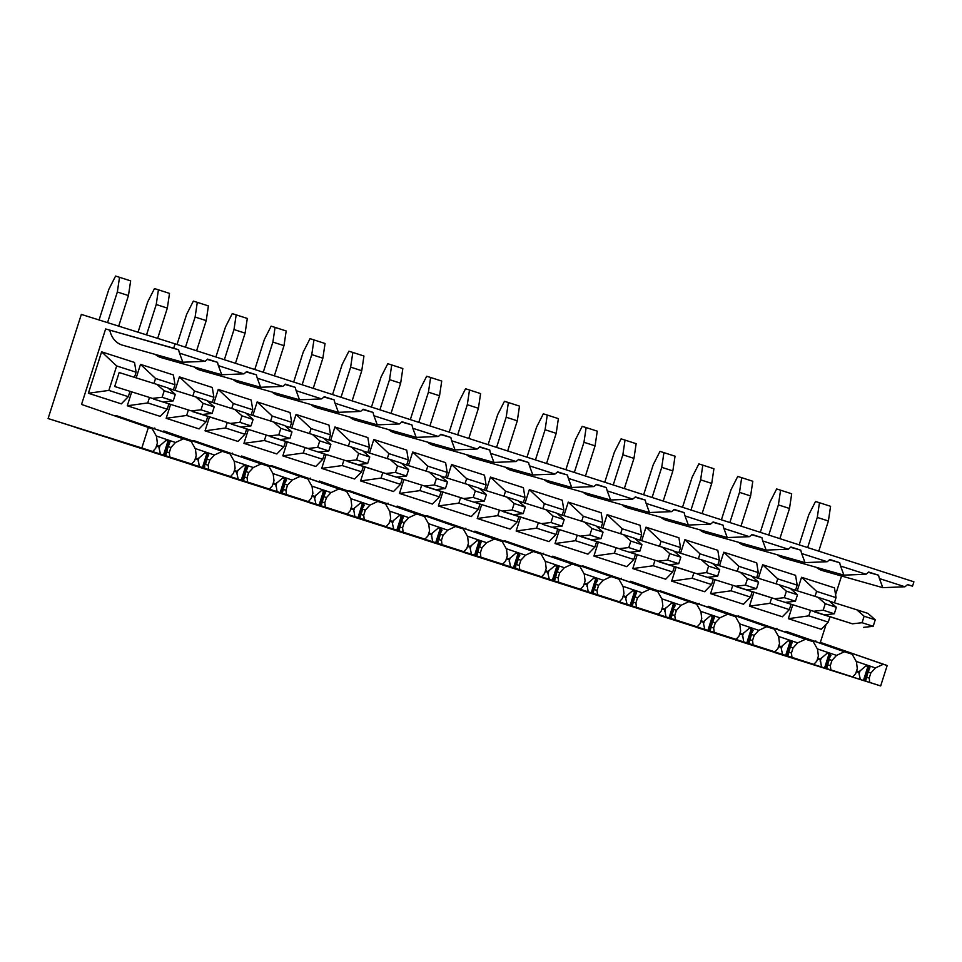 <?xml version="1.0" encoding="UTF-8"?>
<svg xmlns="http://www.w3.org/2000/svg" width="962" height="962" viewBox="0 0 962 962"><rect width="100%" height="100%" fill="white"/><g stroke="black" fill="none" stroke-linecap="round" stroke-linejoin="round"><path stroke-width="1.44" d="M125.818 443.049L152.754 451.503L155.724 448.256L157.347 443.169L156.517 436.375L152.224 428.799L81.542 404.437L152.224 428.799M156.385 446.188L158.958 446.981L159.199 446.248L156.626 445.418M166.005 440.428L170.082 441.702L166.005 440.428L159.199 446.248M115.212 415.993A26.407 21.008 107.4 0 0 115.885 415.5L183.381 438.84L175.505 442.496L170.899 447.534L168.254 446.536L169.877 442.424M125.842 443.169L165.644 455.687L168.651 444.721M175.505 442.496L156.157 435.954M160.426 454.052L159.139 448.448L160.197 445.153M158.958 446.981L159.139 448.448M173.364 389.875L175 384.74L173.413 374.964L140.5 364.37L155.555 378.475L153.968 383.465M140.5 364.37L136.183 377.886M131.698 391.943L127.285 405.784L147.751 402.934L167.196 409.199L168.879 403.932M149.483 397.522L147.751 402.934M127.285 405.784L160.197 416.378L167.196 409.199M175 384.74L155.555 378.475M191.342 410.894L153.595 399.038L191.342 410.894L201.022 409.812L203.09 403.331L195.803 396.921L168.422 388.311M203.595 468.097L230.531 476.551L233.489 473.304L235.113 468.217L234.283 461.423L229.99 453.848L163.841 430.952L222.27 451.37L214.394 455.014L195.045 448.472M234.151 471.236L236.736 472.029L236.965 471.296L234.403 470.466M243.771 465.476L247.847 466.75L243.771 465.476L236.965 471.296M192.977 441.041A26.407 21.008 107.4 0 0 193.651 440.548L261.147 463.888L253.271 467.544L248.665 472.582L246.031 471.584L247.655 467.472M203.607 468.217L243.422 480.735L246.416 469.769M253.271 467.544L233.934 461.002M238.203 479.1L236.905 473.496L237.963 470.202M236.736 472.029L236.905 473.496M251.13 414.923L252.778 409.788L251.178 400.012L218.266 389.418L233.333 403.523L231.734 408.513M218.266 389.418L213.961 402.934M209.475 416.991L205.05 430.832L225.517 427.982L244.961 434.247L246.645 428.98M227.248 422.571L225.517 427.982M205.05 430.832L237.963 441.426L244.961 434.247M252.778 409.788L233.333 403.523M269.107 435.942L231.361 424.086L269.107 435.942L278.788 434.86L280.856 428.379L273.569 421.969L246.188 413.359M281.361 493.145L308.297 501.599L311.267 498.352L312.89 493.265L312.061 486.471L307.768 478.896L241.618 456L300.036 476.418L292.159 480.062L272.823 473.52M311.928 496.284L314.502 497.077L314.73 496.344L312.169 495.514M321.548 490.524L325.625 491.798L321.548 490.524L314.73 496.344M270.755 466.089A26.407 21.008 107.4 0 0 271.428 465.596L338.925 488.936L331.048 492.592L326.443 497.631L323.797 496.632L325.421 492.52M281.385 493.265L321.188 505.784L324.194 494.817M331.048 492.592L311.7 486.05M315.969 504.148L314.682 498.544L315.728 495.25M314.502 497.077L314.682 498.544M328.908 439.971L330.543 434.836L328.956 425.06L296.043 414.466L311.099 428.571L309.511 433.561M296.043 414.466L291.726 427.982M287.241 442.039L282.828 455.88L303.295 453.03L322.739 459.295L324.422 454.028M305.026 447.619L303.295 453.03M282.828 455.88L315.74 466.474L322.739 459.295M330.543 434.836L311.099 428.571M346.885 460.99L309.127 449.134L346.885 460.99L356.565 459.908L358.634 453.427L351.346 447.017L323.966 438.407M359.139 518.193L386.075 526.647L389.033 523.4L390.656 518.314L389.826 511.519L385.534 503.944L319.384 481.048L377.813 501.455L369.937 505.11L350.589 498.569M389.694 521.332L392.268 522.125L392.508 521.392L389.947 520.562M399.314 515.572L403.391 516.847L399.314 515.572L392.508 521.392M348.521 491.137A26.407 21.008 107.4 0 0 349.194 490.644L416.69 513.985L408.814 517.64L404.208 522.679L401.563 521.681L403.198 517.568M359.151 518.314L398.965 530.832L401.96 519.865M408.814 517.64L389.478 511.099M393.747 529.196L392.448 523.593L393.506 520.298M392.268 522.125L392.448 523.593M406.673 465.019L408.309 459.884L406.722 450.108L373.809 439.514L388.876 453.619L387.277 458.609M373.809 439.514L369.504 453.03M365.019 467.087L360.594 480.928L381.06 478.078L400.505 484.343L402.188 479.076M382.792 472.667L381.06 478.078M360.594 480.928L393.506 491.522L400.505 484.343M408.309 459.884L388.876 453.619M424.651 486.038L386.904 474.182L424.651 486.038L434.331 484.956L436.399 478.475L429.112 472.065L401.731 463.456M436.904 543.241L463.84 551.695L466.81 548.448L468.422 543.362L467.604 536.568L463.311 528.992L397.162 506.096L455.579 526.503L447.703 530.158L428.355 523.617M467.46 546.38L470.045 547.174L470.274 546.44L467.712 545.61M477.092 540.62L481.156 541.895L477.092 540.62L470.274 546.44M426.298 516.185A26.407 21.008 107.4 0 0 426.972 515.692L494.468 539.033L486.592 542.688L481.986 547.727L479.341 546.729L480.964 542.616M436.928 543.362L476.731 555.88L479.737 544.913M486.592 542.688L467.243 536.147M471.512 554.244L470.226 548.641L471.272 545.346M470.045 547.174L470.226 548.641M484.451 490.067L486.087 484.932L484.499 475.156L451.587 464.562L466.642 478.667L465.055 483.658M451.587 464.562L447.27 478.078M442.785 492.135L438.371 505.976L458.838 503.126L478.282 509.391L479.966 504.124M460.557 497.715L458.838 503.126M438.371 505.976L471.284 516.57L478.282 509.391M486.087 484.932L466.642 478.667M502.429 511.087L464.67 499.23L502.429 511.087L512.109 510.004L514.177 503.523L506.89 497.113L479.497 488.504M514.682 568.289L541.606 576.743L544.576 573.496L546.2 568.41L545.37 561.616L541.077 554.04L474.927 531.144L533.357 551.551L525.468 555.206L506.132 548.665M545.238 571.428L547.811 572.222L548.051 571.488L545.478 570.658M554.858 565.668L558.934 566.943L554.858 565.668L548.051 571.488M504.064 541.233A26.407 21.008 107.4 0 0 504.737 540.74L572.234 564.081L564.357 567.736L559.752 572.775L557.106 571.777L558.742 567.664M514.694 568.41L554.509 580.928L557.503 569.961M564.357 567.736L545.021 561.195M549.29 579.292L547.991 573.689L549.049 570.394M547.811 572.222L547.991 573.689M562.217 515.103L563.852 509.98L562.265 500.204L529.353 489.61L544.408 503.715L542.821 508.706M529.353 489.61L525.048 503.126M520.55 517.183L516.137 531.024L536.604 528.174L556.048 534.439L557.732 529.172M538.335 522.763L536.604 528.174M516.137 531.024L549.049 541.618L556.048 534.439M563.852 509.98L544.408 503.715M580.194 536.135L542.448 524.278L580.194 536.135L589.874 535.052L591.943 528.571L584.655 522.162L557.275 513.552M592.448 593.338L619.384 601.791L622.354 598.544L623.965 593.458L623.148 586.664L618.843 579.088L552.693 556.192L611.123 576.599L603.246 580.254L583.898 573.713M623.003 596.476L625.589 597.27L625.817 596.536L623.256 595.706M632.635 590.716L636.7 591.991L632.635 590.716L625.817 596.536M581.842 566.281A26.407 21.008 107.4 0 0 582.515 565.788L650.011 589.129L642.135 592.784L637.529 597.823L634.884 596.825L636.507 592.712M592.46 593.458L632.274 605.976L635.269 595.009M642.135 592.784L622.787 586.243M627.056 604.328L625.769 598.737L626.815 595.442M625.589 597.27L625.769 598.737M639.995 540.151L641.63 535.028L640.043 525.252L607.13 514.658L622.186 528.763L620.586 533.754M607.13 514.658L602.813 528.174M598.328 542.231L593.915 556.072L614.381 553.222L633.826 559.487L635.497 554.22M616.101 547.811L614.381 553.222M593.915 556.072L626.827 566.666L633.826 559.487M641.63 535.028L622.186 528.763M657.972 561.183L620.213 549.326L657.972 561.183L667.64 560.1L669.72 553.619L662.433 547.21L635.04 538.6M670.225 618.386L697.149 626.839L700.12 623.592L701.743 618.506L700.913 611.712L696.62 604.136L630.471 581.24L688.888 601.647L681.012 605.302L661.676 598.761M700.781 621.524L703.354 622.318L703.595 621.584L701.021 620.755M710.401 615.764L714.477 617.039L710.401 615.764L703.595 621.584M659.607 591.329A26.407 21.008 107.4 0 0 660.281 590.836L727.777 614.177L719.901 617.832L715.295 622.871L712.65 621.873L714.285 617.76M670.237 618.506L710.04 631.024L713.046 620.057M719.901 617.832L700.564 611.291M704.821 629.376L703.535 623.785L704.593 620.49M703.354 622.318L703.535 623.785M717.76 565.199L719.396 560.076L717.808 550.3L684.896 539.706L699.951 553.811L698.364 558.802M684.896 539.706L680.579 553.222M676.094 567.279L671.68 581.12L692.147 578.27L711.591 584.535L713.275 579.268M693.879 572.859L692.147 578.27M671.68 581.12L704.593 591.714L711.591 584.535M719.396 560.076L699.951 553.811M735.738 586.231L697.991 574.374L735.738 586.231L745.418 585.149L747.486 578.667L740.199 572.258L712.818 563.648M747.991 643.434L774.927 651.887L777.885 648.641L779.509 643.554L778.679 636.76L774.386 629.184L708.236 606.276L766.666 626.695L758.79 630.351L739.441 623.809M778.547 646.572L781.132 647.366L781.36 646.632L778.799 645.803M788.167 640.8L792.243 642.087L788.167 640.8L781.36 646.632M737.373 616.377A26.407 21.008 107.4 0 0 738.058 615.884L805.555 639.225L797.666 642.881L793.061 647.919L790.427 646.921L792.051 642.808M748.003 643.554L787.818 656.072L790.812 645.105M797.666 642.881L778.33 636.339M782.599 654.425L781.312 648.833L782.359 645.538M781.132 647.366L781.312 648.833M795.526 590.247L797.173 585.124L795.586 575.348L762.662 564.754L777.729 578.859L776.13 583.85M762.662 564.754L758.357 578.27M753.871 592.327L749.446 606.168L769.925 603.318L789.357 609.583L791.041 604.316M771.644 597.907L769.925 603.318M749.446 606.168L782.371 616.762L789.357 609.583M797.173 585.124L777.729 578.859M813.503 611.279L775.757 599.422L813.503 611.279L823.183 610.197L825.264 603.715L817.965 597.306L790.584 588.696M825.757 668.482L852.693 676.935L855.663 673.689L857.286 668.602L856.457 661.808L852.164 654.232L786.014 631.325L844.432 651.743L836.555 655.399L817.219 648.857M856.324 671.62L858.898 672.414L859.138 671.68L856.565 670.851M865.944 665.848L870.021 667.135L865.944 665.848L859.138 671.68M826.142 624.266L820.358 642.388L887.18 665.512L883.32 664.273L875.444 667.929L870.838 672.967L868.193 671.969L869.816 667.856M825.781 668.602L865.584 681.12L868.59 670.153M875.444 667.929L856.096 661.387M860.365 679.473L859.078 673.881L860.136 670.586M858.898 672.414L859.078 673.881M173.689 348.196L105.628 328.956L178.667 349.795L173.689 348.196L175.072 343.843L81.337 314.406L48.1 418.542L74.519 426.936M74.483 427.044L113.408 439.466M113.372 439.562L152.285 451.984M152.261 452.092L191.173 464.514M191.137 464.61L230.062 477.032M230.026 477.14L268.951 489.562M268.915 489.658L307.828 502.08M307.804 502.188L346.717 514.61M346.681 514.706L385.606 527.128M385.57 527.236L424.482 539.658M424.458 539.754L463.371 552.176M463.347 552.284L502.26 564.706M502.224 564.802L541.149 577.224M541.113 577.332L580.026 589.754M580.002 589.85L618.915 602.272M618.879 602.38L657.804 614.802M657.767 614.898L696.692 627.32M696.656 627.428L735.569 639.85M735.545 639.946L774.458 652.368M179.509 353.138L204.978 361.339L182.852 362.229L179.509 353.138A22.908 18.218 107.4 0 1 179.185 352.104A22.908 18.218 107.4 0 1 178.667 349.795M165.801 453.643L166.534 451.924L169.276 452.621L170.899 447.534M169.276 452.621L169.805 456.998L165.596 455.675M109.8 330.291A24.94 19.841 107.4 0 0 122.487 345.166L182.852 362.229M204.978 361.339A22.908 18.218 107.4 0 0 207.6 359.115L217.544 362.325L207.287 359.415M218.398 365.656L243.867 373.857L221.741 374.759L218.398 365.656A22.908 18.218 107.4 0 1 218.073 364.634A22.908 18.218 107.4 0 1 217.544 362.325M208.129 453.968L204.894 452.946L208.129 453.968L203.679 467.953L149.928 450.937L191.642 464.021L194.613 460.774L196.224 455.699L195.406 448.905L191.101 441.33L115.885 415.5M207.143 459.066L205.423 464.454L208.165 465.139L209.788 460.064L207.143 459.066M204.69 466.173L204.533 468.217L203.679 467.953M207.527 457.251L208.766 454.942M199.314 466.57L198.076 458.766L204.894 452.946M191.101 441.33L183.381 438.84M154.1 428.511A26.407 21.008 107.4 0 0 154.774 428.03M208.165 465.139L208.694 469.516L204.485 468.193M155.327 354.449A24.94 19.841 107.4 0 0 161.375 357.684L221.741 374.759M243.867 373.857A22.908 18.218 107.4 0 0 246.488 371.645L256.433 374.843L246.176 371.945M257.275 378.186L282.744 386.387L260.63 387.277L257.275 378.186A22.908 18.218 107.4 0 1 256.962 377.152A22.908 18.218 107.4 0 1 256.433 374.843M243.578 478.691L244.312 476.972L247.054 477.669L248.665 472.582M229.99 453.848L222.27 451.37M247.054 477.669L247.583 482.046L243.374 480.723M194.216 366.979A24.94 19.841 107.4 0 0 200.264 370.214L260.63 387.277M282.744 386.387A22.908 18.218 107.4 0 0 285.365 384.163L295.322 387.373L285.053 384.463M296.164 390.704L321.633 398.905L299.519 399.807L296.164 390.704A22.908 18.218 107.4 0 1 295.851 389.682A22.908 18.218 107.4 0 1 295.322 387.373M285.906 479.016L282.66 477.994L285.906 479.016L281.445 493.001L227.705 475.986L269.408 489.069L272.378 485.822L274.002 480.747L273.172 473.953L268.879 466.378L193.651 440.548M284.908 484.114L283.189 489.502L285.93 490.187L287.554 485.113L284.908 484.114M282.455 491.221L283.189 489.502L282.311 493.265L281.445 493.001M285.305 482.299L286.544 479.99M277.08 491.618L275.853 483.814L282.66 477.994M268.879 466.378L261.147 463.888M231.866 453.559A26.407 21.008 107.4 0 0 232.539 453.078M285.93 490.187L286.472 494.564L282.251 493.241M233.093 379.497A24.94 19.841 107.4 0 0 239.141 382.732L299.519 399.807M321.633 398.905A22.908 18.218 107.4 0 0 324.254 396.693L334.199 399.891L323.941 396.993M335.053 403.234L360.522 411.435L338.396 412.325L335.053 403.234A22.908 18.218 107.4 0 1 334.728 402.2A22.908 18.218 107.4 0 1 334.199 399.891M321.344 503.739L322.078 502.02L324.819 502.717L326.443 497.631M307.768 478.896L300.036 476.418M324.819 502.717L325.348 507.094L321.14 505.772M271.981 392.027A24.94 19.841 107.4 0 0 278.03 395.262L338.396 412.325M360.522 411.435A22.908 18.218 107.4 0 0 363.143 409.211L373.088 412.421L362.83 409.511M373.941 415.752L399.41 423.953L377.284 424.855L373.941 415.752A22.908 18.218 107.4 0 1 373.617 414.73A22.908 18.218 107.4 0 1 373.088 412.421M363.672 504.064L360.425 503.042L363.672 504.064L359.211 518.049L305.471 501.034L347.186 514.117L350.156 510.87L351.767 505.796L350.95 499.001L346.645 491.426L271.428 465.596M362.686 509.163L360.966 514.55L363.708 515.235L365.332 510.161L362.686 509.163M360.233 516.269L360.077 518.314L359.211 518.049M363.071 507.347L364.309 505.038M354.858 516.666L353.619 508.862L360.425 503.042M346.645 491.426L338.925 488.936M309.632 478.607A26.407 21.008 107.4 0 0 310.317 478.126M363.708 515.235L364.237 519.612L360.028 518.29M310.87 404.545A24.94 19.841 107.4 0 0 316.919 407.78L377.284 424.855M399.41 423.953A22.908 18.218 107.4 0 0 402.02 421.741L411.976 424.939L401.719 422.041M412.818 428.282L438.287 436.483L416.173 437.373L412.818 428.282A22.908 18.218 107.4 0 1 412.506 427.248A22.908 18.218 107.4 0 1 411.976 424.939M399.11 528.787L399.843 527.068L402.585 527.765L404.208 522.679M385.534 503.944L377.813 501.455M402.585 527.765L403.126 532.142L398.917 530.82M349.759 417.075A24.94 19.841 107.4 0 0 355.808 420.31L416.173 437.373M438.287 436.483A22.908 18.218 107.4 0 0 440.909 434.259L450.865 437.469L440.596 434.559M451.707 440.8L477.176 449.001L455.062 449.903L451.707 440.8A22.908 18.218 107.4 0 1 451.394 439.778A22.908 18.218 107.4 0 1 450.865 437.469M441.45 529.112L438.203 528.09L441.45 529.112L436.988 543.097L383.249 526.082L424.951 539.165L427.922 535.918L429.545 530.844L428.715 524.049L424.422 516.474L349.194 490.644M440.452 534.211L438.732 539.598L441.474 540.283L443.097 535.209L440.452 534.211M437.999 541.317L437.842 543.362L436.988 543.097M440.849 532.395L442.087 530.086M432.623 541.714L431.397 533.91L438.203 528.09M424.422 516.474L416.69 513.985M387.409 503.655A26.407 21.008 107.4 0 0 388.083 503.174M441.474 540.283L442.003 544.66L437.794 543.338M388.636 429.593A24.94 19.841 107.4 0 0 394.685 432.828L455.062 449.903M477.176 449.001A22.908 18.218 107.4 0 0 479.797 446.789L489.742 449.988L479.485 447.089M490.596 453.33L516.065 461.532L493.939 462.421L490.596 453.33A22.908 18.218 107.4 0 1 490.271 452.296A22.908 18.218 107.4 0 1 489.742 449.988M476.887 553.835L477.621 552.116L480.363 552.813L481.986 547.727M463.311 528.992L455.579 526.503M480.363 552.813L480.892 557.19L476.683 555.868M427.525 442.111A24.94 19.841 107.4 0 0 433.573 445.358L493.939 462.421M516.065 461.532A22.908 18.218 107.4 0 0 518.686 459.307L528.631 462.518L518.374 459.608M529.473 465.848L554.942 474.05L532.828 474.951L529.473 465.848A22.908 18.218 107.4 0 1 529.16 464.826A22.908 18.218 107.4 0 1 528.631 462.518M519.215 554.16L515.969 553.138L519.215 554.16L514.754 568.145L461.014 551.13L502.729 564.213L505.687 560.966L507.311 555.892L506.481 549.098L502.188 541.522L426.972 515.692M518.229 559.259L516.51 564.646L519.252 565.331L520.863 560.257L518.229 559.259M515.776 566.365L515.62 568.41L514.754 568.145M518.614 557.443L519.853 555.134M510.401 566.762L509.163 558.958L515.969 553.138M502.188 541.522L494.468 539.033M465.175 528.703A26.407 21.008 107.4 0 0 465.848 528.21M519.252 565.331L519.781 569.708L515.572 568.386M466.414 454.641A24.94 19.841 107.4 0 0 472.462 457.876L532.828 474.951M554.942 474.05A22.908 18.218 107.4 0 0 557.563 471.837L567.52 475.036L557.263 472.138M568.362 478.379L593.831 486.58L571.717 487.469L568.362 478.379A22.908 18.218 107.4 0 1 568.049 477.344A22.908 18.218 107.4 0 1 567.52 475.036M554.653 578.883L555.387 577.164L558.128 577.861L559.752 572.775M541.077 554.04L533.357 551.551M558.128 577.861L558.669 582.238L554.449 580.916M505.303 467.159A24.94 19.841 107.4 0 0 511.351 470.406L571.717 487.469M593.831 486.58A22.908 18.218 107.4 0 0 596.452 484.355L606.397 487.566L596.139 484.656M607.25 490.897L632.719 499.098L610.593 499.999L607.25 490.897A22.908 18.218 107.4 0 1 606.926 489.874A22.908 18.218 107.4 0 1 606.397 487.566M596.993 579.208L593.746 578.186L596.993 579.208L592.532 593.193L538.792 576.178L580.495 589.261L583.465 586.014L585.088 580.94L584.259 574.146L579.966 566.57L504.737 540.74M595.995 584.307L594.275 589.694L597.017 590.379L598.641 585.305L595.995 584.307M593.542 591.414L593.386 593.458L592.532 593.193M596.392 582.491L597.618 580.182M588.167 591.81L586.94 584.006L593.746 578.186M579.966 566.57L572.234 564.081M542.953 553.751A26.407 21.008 107.4 0 0 543.626 553.258M597.017 590.379L597.546 594.756L593.338 593.434M544.179 479.689A24.94 19.841 107.4 0 0 550.228 482.924L610.593 499.999M632.719 499.098A22.908 18.218 107.4 0 0 635.341 496.885L645.286 500.084L635.028 497.186M646.139 503.427L671.608 511.628L649.482 512.518L646.139 503.427A22.908 18.218 107.4 0 1 645.815 502.392A22.908 18.218 107.4 0 1 645.286 500.084M632.431 603.932L633.164 602.212L635.906 602.909L637.529 597.823M618.843 579.088L611.123 576.599M635.906 602.909L636.435 607.287L632.226 605.964M583.068 492.207A24.94 19.841 107.4 0 0 589.117 495.454L649.482 512.518M671.608 511.628A22.908 18.218 107.4 0 0 674.218 509.403L684.174 512.614L673.917 509.704M685.016 515.945L710.485 524.146L688.371 525.048L685.016 515.945A22.908 18.218 107.4 0 1 684.703 514.923A22.908 18.218 107.4 0 1 684.174 512.614M674.759 604.256L671.512 603.234L674.759 604.256L670.298 618.241L616.558 601.226L658.273 614.309L661.231 611.062L662.854 605.988L662.024 599.194L657.731 591.618L582.515 565.788M673.761 609.355L672.041 614.742L674.783 615.427L676.406 610.353L673.761 609.355M671.308 616.45L672.041 614.742L671.163 618.506L670.298 618.241M674.158 607.539L675.396 605.23M665.944 616.858L664.706 609.054L671.512 603.234M657.731 591.618L650.011 589.129M620.718 578.799A26.407 21.008 107.4 0 0 621.392 578.306M674.783 615.427L675.324 619.805L671.115 618.482M621.957 504.737A24.94 19.841 107.4 0 0 628.006 507.972L688.371 525.048M710.485 524.146A22.908 18.218 107.4 0 0 713.107 521.933L723.063 525.132L712.794 522.234M723.905 528.475L749.374 536.676L727.26 537.566L723.905 528.475A22.908 18.218 107.4 0 1 723.592 527.441A22.908 18.218 107.4 0 1 723.063 525.132M710.197 628.98L710.93 627.26L713.672 627.958L715.295 622.871M710.04 631.024L714.213 632.335L713.672 627.958M696.62 604.136L688.888 601.647M660.834 517.255A24.94 19.841 107.4 0 0 666.882 520.502L727.26 537.566M749.374 536.676A22.908 18.218 107.4 0 0 751.995 534.451L761.94 537.662L751.683 534.752M762.794 540.993L788.263 549.194L766.137 550.096L762.794 540.993A22.908 18.218 107.4 0 1 762.469 539.971A22.908 18.218 107.4 0 1 761.94 537.662M752.537 629.304L749.29 628.282L752.537 629.304L748.075 643.289L694.323 626.274L736.038 639.357L739.008 636.11L740.632 631.036L739.802 624.242L735.509 616.666L660.281 590.836M751.538 634.403L749.819 639.79L752.561 640.476L754.184 635.401L751.538 634.403M749.085 641.498L749.819 639.79L748.929 643.554L748.075 643.289M751.935 632.587L753.162 630.278M743.71 641.907L742.472 634.102L749.29 628.282M735.509 616.666L727.777 614.177M698.496 603.847A26.407 21.008 107.4 0 0 699.17 603.354M752.561 640.476L753.09 644.853L748.881 643.53M699.723 529.785A24.94 19.841 107.4 0 0 705.771 533.02L766.137 550.096M788.263 549.194A22.908 18.218 107.4 0 0 790.884 546.981L800.829 550.18L790.572 547.282M801.671 553.523L827.152 561.724L805.026 562.614L801.671 553.523A22.908 18.218 107.4 0 1 801.358 552.489A22.908 18.218 107.4 0 1 800.829 550.18M787.974 654.028L788.708 652.308L791.449 653.006L793.061 647.919M774.386 629.184L766.666 626.695M791.449 653.006L791.979 657.383L787.77 656.06M738.612 542.303A24.94 19.841 107.4 0 0 744.66 545.55L805.026 562.614M827.152 561.724A22.908 18.218 107.4 0 0 829.761 559.499L839.718 562.71L829.46 559.8M840.56 566.041L866.028 574.242L843.914 575.144L840.56 566.041A22.908 18.218 107.4 0 1 840.247 565.019A22.908 18.218 107.4 0 1 839.718 562.71M830.302 654.352L827.055 653.33L830.302 654.352L825.841 668.337L772.101 651.322L813.804 664.405L816.774 661.159L818.397 656.084L817.568 649.29L813.275 641.714L738.058 615.884M829.304 659.451L827.585 664.838L830.326 665.524L831.95 660.449L829.304 659.451M826.851 666.546L827.585 664.838L826.707 668.602L825.841 668.337M829.701 657.635L830.94 655.326M821.488 666.955L820.249 659.15L827.055 653.33M813.275 641.714L805.555 639.225M776.262 628.895A26.407 21.008 107.4 0 0 776.935 628.402M830.326 665.524L830.867 669.901L826.659 668.578M777.5 554.833A24.94 19.841 107.4 0 0 783.549 558.068L843.914 575.144M866.028 574.242A22.908 18.218 107.4 0 0 868.65 572.029L878.607 575.228L868.337 572.33M879.448 578.571L904.917 586.772L882.791 587.662L879.448 578.571A22.908 18.218 107.4 0 1 879.124 577.537A22.908 18.218 107.4 0 1 878.607 575.228M904.917 586.772A22.908 18.218 107.4 0 0 907.539 584.547L912.517 586.159L907.382 584.704M865.74 679.076L866.473 677.356L869.215 678.054L870.838 672.967M865.584 681.12L869.744 682.431L869.215 678.054M852.164 654.232L844.432 651.743M820.358 642.388L883.32 664.273M815.151 641.426A26.407 21.008 107.4 0 0 815.824 640.933M816.377 567.352A24.94 19.841 107.4 0 0 822.426 570.598L882.791 587.662M81.542 404.437L105.628 328.956M48.1 418.542L141.835 447.991L148.364 427.561M774.422 652.476L880.663 685.942L887.18 665.512M912.517 586.159L913.9 581.806L175.072 343.843M841.546 575.997L835.581 594.708M880.663 685.942L869.744 682.431M852.693 676.935L830.867 669.901M813.804 664.405L791.979 657.383M774.927 651.887L753.09 644.853M736.038 639.357L714.213 632.335M697.149 626.839L675.324 619.805M658.273 614.309L636.435 607.287M619.384 601.791L597.546 594.756M580.495 589.261L558.669 582.238M541.606 576.743L519.781 569.708M502.729 564.213L480.892 557.19M463.84 551.695L442.003 544.66M424.951 539.165L403.126 532.142M386.075 526.647L364.237 519.612M347.186 514.117L325.348 507.094M308.297 501.599L286.472 494.564M269.408 489.069L247.583 482.046M230.531 476.551L208.694 469.516M191.642 464.021L169.805 456.998M152.754 451.503L141.835 447.991M214.394 455.014L209.788 460.064M292.159 480.062L287.554 485.113M369.937 505.11L365.332 510.161M447.703 530.158L443.097 535.209M525.468 555.206L520.863 560.257M603.246 580.254L598.641 585.305M681.012 605.302L676.406 610.353M758.79 630.351L754.184 635.401M836.555 655.399L831.95 660.449M834.415 602.777L836.05 597.642L816.618 591.389L815.018 596.368M810.533 610.437L808.801 615.848L828.246 622.113L829.929 616.834M814.706 611.748L852.392 623.809L862.072 622.727L864.141 616.233L856.853 609.824L829.472 601.226M852.392 623.809L814.646 611.94M792.748 604.845L788.335 618.686L821.247 629.292L828.246 622.113M816.618 591.389L801.55 577.272L834.463 587.878L836.05 597.642M788.335 618.686L808.801 615.848M801.55 577.272L797.245 590.788M820.249 659.15L817.676 658.321M820.009 659.884L817.435 659.09M756.649 577.729L758.284 572.594L738.84 566.341L737.253 571.332M732.767 585.389L731.036 590.8L750.48 597.065L752.164 591.786M736.94 586.7L774.626 598.761L784.307 597.679L786.375 591.185L779.088 584.776L751.707 576.178M774.626 598.761L736.868 586.892M714.982 579.797L710.569 593.638L743.482 604.244L750.48 597.065M738.84 566.341L723.785 552.224L756.697 562.83L758.284 572.594M710.569 593.638L731.036 590.8M723.785 552.224L719.468 565.74M742.472 634.102L739.91 633.273M742.243 634.836L739.67 634.042M678.871 552.681L680.507 547.546L661.074 541.293L659.475 546.284M654.99 560.341L653.258 565.752L672.703 572.017L674.386 566.738M659.162 561.652L696.849 573.713L706.529 572.63L708.597 566.137L701.31 559.728L673.929 551.13M696.849 573.713L659.102 561.844M637.217 554.749L632.792 568.59L665.704 579.196L672.703 572.017M661.074 541.293L646.007 527.176L678.919 537.782L680.507 547.546M632.792 568.59L653.258 565.752M646.007 527.176L641.702 540.692M664.706 609.054L662.145 608.224M664.477 609.788L661.892 608.994M601.106 527.633L602.741 522.498L583.297 516.245L581.709 521.236M577.224 535.293L575.492 540.704L594.937 546.969L596.62 541.69M581.397 536.604L619.083 548.665L628.763 547.582L630.832 541.089L623.544 534.68L596.163 526.082M619.083 548.665L581.337 536.796M559.439 529.701L555.026 543.542L587.938 554.148L594.937 546.969M583.297 516.245L568.241 502.128L601.154 512.734L602.741 522.498M555.026 543.542L575.492 540.704M568.241 502.128L563.924 515.644M586.94 584.006L584.367 583.176M586.7 584.74L584.126 583.946M523.328 502.585L524.975 497.45L505.531 491.197L503.932 496.188M499.446 510.245L497.727 515.656L517.159 521.921L518.843 516.642M503.619 511.556L541.305 523.617L550.985 522.534L553.054 516.041L545.767 509.632L518.386 501.034M541.305 523.617L503.559 511.748M481.673 504.653L477.248 518.494L510.161 529.1L517.159 521.921M505.531 491.197L490.464 477.08L523.376 487.686L524.975 497.45M477.248 518.494L497.727 515.656M490.464 477.08L486.159 490.596M509.163 558.958L506.601 558.128M508.934 559.692L506.349 558.898M445.562 477.537L447.198 472.402L427.753 466.149L426.166 471.139M421.681 485.197L419.949 490.608L439.393 496.873L441.077 491.594M425.853 486.507L463.54 498.569L473.22 497.486L475.288 490.993L468.001 484.583L440.62 475.986M463.54 498.569L425.793 486.712M403.896 479.605L399.483 493.446L432.395 504.052L439.393 496.873M427.753 466.149L412.698 452.032L445.61 462.638L447.198 472.402M399.483 493.446L419.949 490.608M412.698 452.032L408.381 465.548M431.397 533.91L428.824 533.08M431.156 534.644L428.583 533.85M367.797 452.489L369.432 447.354L349.988 441.101L348.388 446.091M343.903 460.149L342.183 465.56L361.616 471.825L363.299 466.546M348.088 461.459L385.774 473.52L395.442 472.438L397.522 465.945L390.235 459.535L362.842 450.937M385.774 473.52L348.016 461.664M326.13 454.557L321.717 468.398L354.629 479.004L361.616 471.825M349.988 441.101L334.932 426.984L367.845 437.59L369.432 447.354M321.717 468.398L342.183 465.56M334.932 426.984L330.615 440.5M353.619 508.862L351.058 508.032M353.391 509.595L350.805 508.802M290.019 427.441L291.654 422.306L272.21 416.053L270.623 421.043M266.137 435.101L264.406 440.512L283.85 446.777L285.534 441.498M270.31 436.411L307.996 448.472L317.676 447.39L319.745 440.897L312.458 434.487L285.077 425.889M307.996 448.472L270.25 436.616M248.352 429.509L243.939 443.35L276.852 453.956L283.85 446.777M272.21 416.053L257.155 401.936L290.067 412.542L291.654 422.306M243.939 443.35L264.406 440.512M257.155 401.936L252.838 415.452M275.853 483.814L273.28 482.984M275.613 484.547L273.04 483.754M212.253 402.393L213.889 397.258L194.444 391.005L192.845 395.995M188.36 410.052L186.64 415.464L206.084 421.729L207.756 416.45M192.544 411.363L230.231 423.424L239.911 422.342L241.979 415.849L234.692 409.439L207.299 400.841M230.231 423.424L192.472 411.568M170.587 404.461L166.173 418.302L199.086 428.908L206.084 421.729M194.444 391.005L179.389 376.888L212.301 387.494L213.889 397.258M166.173 418.302L186.64 415.464M179.389 376.888L175.072 390.404M198.076 458.766L195.514 457.936M197.847 459.499L195.262 458.706M134.476 377.344L136.111 372.21L116.667 365.957L108.862 390.416L128.307 396.681L129.99 391.402M119.168 372.534L114.706 386.52L152.453 398.376L162.133 397.294L164.201 390.8L156.914 384.391L119.168 372.534M152.453 398.376L114.706 386.52M136.111 372.21L134.524 362.446L101.611 351.839L88.396 393.254L121.308 403.86L128.307 396.681M101.611 351.839L116.667 365.957M88.396 393.254L108.862 390.416M807.647 547.582L817.279 517.424L819.468 502.729L815.523 501.491L808.789 514.754L799.181 544.853M819.468 502.729L830.579 506.301L828.39 520.995L817.279 517.424M818.758 551.166L828.39 520.995M856.853 609.824L867.964 613.407L875.252 619.817L864.141 616.233M862.072 622.727L873.183 626.298L875.252 619.817M863.503 627.38L873.183 626.298M768.77 535.064L778.39 504.894L780.579 490.199L776.647 488.961L769.913 502.224L760.305 532.335M780.579 490.199L791.69 493.783L789.501 508.477L778.39 504.894M779.881 538.636L789.501 508.477M817.965 597.306L829.076 600.877L836.363 607.287L825.264 603.715M823.183 610.197L834.294 613.78L836.363 607.287M824.614 614.862L834.294 613.78M729.881 522.534L739.501 492.376L741.69 477.681L737.758 476.443L731.024 489.706L721.416 519.805M741.69 477.681L752.801 481.253L750.613 495.947L739.501 492.376M740.993 526.118L750.613 495.947M779.088 584.776L790.199 588.359L797.486 594.769L786.375 591.185M784.307 597.679L795.418 601.25L797.486 594.769M785.738 602.332L795.418 601.25M690.993 510.016L700.625 479.846L702.813 465.151L698.869 463.912L692.135 477.188L682.527 507.287M702.813 465.151L713.924 468.734L711.736 483.429L700.625 479.846M702.104 513.588L711.736 483.429M740.199 572.258L751.31 575.829L758.597 582.238L747.486 578.667M745.418 585.149L756.529 588.732L758.597 582.238M746.849 589.814L756.529 588.732M652.104 497.486L661.736 467.328L663.924 452.633L659.992 451.394L653.258 464.658L643.65 494.757M663.924 452.633L675.035 456.204L672.847 470.899L661.736 467.328M663.215 501.07L672.847 470.899M701.31 559.728L712.421 563.311L719.708 569.72L708.597 566.137M706.529 572.63L717.64 576.202L719.708 569.72M707.96 577.284L717.64 576.202M613.227 484.968L622.847 454.798L625.035 440.103L621.103 438.864L614.369 452.14L604.761 482.239M625.035 440.103L636.147 443.686L633.958 458.381L622.847 454.798M624.338 488.54L633.958 458.381M662.433 547.21L673.532 550.781L680.831 557.19L669.72 553.619M667.64 560.1L678.751 563.684L680.831 557.19M669.083 564.766L678.751 563.684M574.338 472.438L583.97 442.279L586.147 427.585L582.214 426.346L575.48 439.61L565.872 469.709M586.147 427.585L597.258 431.156L595.069 445.851L583.97 442.279M585.449 476.022L595.069 445.851M623.544 534.68L634.655 538.263L641.943 544.672L630.832 541.089M628.763 547.582L639.874 551.154L641.943 544.672M630.194 552.236L639.874 551.154M535.449 459.92L545.081 429.749L547.27 415.055L543.326 413.816L536.592 427.092L526.984 457.19M547.27 415.055L558.381 418.638L556.192 433.333L545.081 429.749M546.56 463.492L556.192 433.333M584.655 522.162L595.767 525.733L603.054 532.142L591.943 528.571M589.874 535.052L600.985 538.636L603.054 532.142M591.305 539.718L600.985 538.636M496.572 447.39L506.192 417.231L508.381 402.537L504.449 401.298L497.715 414.562L488.107 444.66M508.381 402.537L519.492 406.108L517.303 420.803L506.192 417.231M507.671 450.974L517.303 420.803M545.767 509.632L556.878 513.215L564.165 519.624L553.054 516.041M550.985 522.534L562.097 526.106L564.165 519.624M552.416 527.188L562.097 526.106M457.684 434.872L467.304 404.701L469.492 390.007L465.56 388.768L458.826 402.044L449.218 432.142M469.492 390.007L480.603 393.59L478.415 408.285L467.304 404.701M468.795 438.444L478.415 408.285M506.89 497.113L518.001 500.685L525.288 507.094L514.177 503.523M512.109 510.004L523.208 513.588L525.288 507.094M513.54 514.67L523.208 513.588M418.795 422.342L428.427 392.183L430.615 377.489L426.671 376.25L419.937 389.514L410.329 419.612M430.615 377.489L441.726 381.06L439.538 395.755L428.427 392.183M429.906 425.925L439.538 395.755M468.001 484.583L479.112 488.167L486.399 494.576L475.288 490.993M473.22 497.486L484.331 501.058L486.399 494.576M474.651 502.14L484.331 501.058M379.906 409.824L389.538 379.653L391.726 364.959L387.782 363.72L381.048 376.996L371.452 407.094M391.726 364.959L402.837 368.542L400.649 383.237L389.538 379.653M391.017 413.395L400.649 383.237M429.112 472.065L440.223 475.637L447.51 482.046L436.399 478.475M434.331 484.956L445.442 488.54L447.51 482.046M435.762 489.622L445.442 488.54M341.029 397.294L350.649 367.135L352.838 352.441L348.905 351.202L342.171 364.466L332.563 394.564M352.838 352.441L363.949 356.012L361.76 370.707L350.649 367.135M352.14 400.877L361.76 370.707M390.235 459.535L401.334 463.119L408.622 469.528L397.522 465.945M395.442 472.438L406.553 476.01L408.622 469.528M396.873 477.092L406.553 476.01M302.14 384.776L311.76 354.605L313.949 339.911L310.017 338.672L303.283 351.948L293.675 382.046M313.949 339.911L325.06 343.494L322.871 358.189L311.76 354.605M313.251 388.347L322.871 358.189M351.346 447.017L362.458 450.589L369.745 456.998L358.634 453.427M356.565 459.908L367.676 463.492L369.745 456.998M357.996 464.574L367.676 463.492M263.251 372.246L272.883 342.087L275.072 327.393L271.128 326.154L264.394 339.418L254.786 369.516M275.072 327.393L286.183 330.964L283.994 345.659L272.883 342.087M274.362 375.829L283.994 345.659M312.458 434.487L323.569 438.071L330.856 444.48L319.745 440.897M317.676 447.39L328.788 450.962L330.856 444.48M319.107 452.044L328.788 450.962M224.362 359.728L233.994 329.557L236.183 314.863L232.251 313.624L225.517 326.9L215.909 356.998M236.183 314.863L247.294 318.446L245.106 333.141L233.994 329.557M235.474 363.299L245.106 333.141M273.569 421.969L284.68 425.541L291.967 431.95L280.856 428.379M278.788 434.86L289.899 438.444L291.967 431.95M280.219 439.526L289.899 438.444M185.486 347.198L195.106 317.039L197.294 302.345L193.362 301.106L186.628 314.37L177.02 344.468M197.294 302.345L208.405 305.916L206.217 320.611L195.106 317.039M196.597 350.781L206.217 320.611M234.692 409.439L245.803 413.023L253.09 419.432L241.979 415.849M239.911 422.342L251.01 425.913L253.09 419.432M241.342 426.996L251.01 425.913M146.537 334.884L156.229 304.509L158.417 289.815L154.473 288.576L147.739 301.852L138.047 332.215M158.417 289.815L169.516 293.398L167.328 308.093L156.229 304.509M157.672 338.383L167.328 308.093M195.803 396.921L206.914 400.493L214.201 406.902L203.09 403.331M201.022 409.812L212.133 413.395L214.201 406.902M202.453 414.478L212.133 413.395M107.552 322.643L117.34 291.991L119.528 277.296L115.584 276.058L108.85 289.321L99.074 319.973M119.528 277.296L130.64 280.868L128.451 295.562L117.34 291.991M118.687 326.142L128.451 295.562M156.914 384.391L168.025 387.975L175.312 394.384L164.201 390.8M162.133 397.294L173.244 400.865L175.312 394.384M163.564 401.948L173.244 400.865M169.252 441.45L164.791 455.423M163.516 455.026L167.977 441.041M198.028 460.966L199.074 457.671M202.405 467.544L206.866 453.571M247.018 466.498L242.556 480.471M241.282 480.074L245.743 466.089M275.793 486.014L276.852 482.72M280.17 492.592L284.632 478.619M324.795 491.546L320.334 505.519M319.059 505.122L323.521 491.137M353.571 511.062L354.617 507.768M357.948 517.64L362.409 503.667M402.561 516.594L398.1 530.567M396.825 530.17L401.286 516.185M431.337 536.111L432.395 532.816M435.714 542.688L440.175 528.715M480.339 541.642L475.877 555.615M474.603 555.218L479.064 541.233M509.114 561.159L510.161 557.864M513.48 567.736L517.941 553.763M558.104 566.69L553.643 580.663M552.368 580.266L556.83 566.281M586.88 586.207L587.926 582.912M591.257 592.784L595.718 578.811M635.87 591.738L631.409 605.711M630.146 605.314L634.607 591.329M664.646 611.255L665.704 607.96M669.023 617.832L673.484 603.859M713.648 616.786L709.186 630.759M707.912 630.363L712.373 616.377M742.423 636.303L743.47 633.008M746.801 642.881L751.262 628.907M791.413 641.834L786.952 655.807M785.689 655.411L790.151 641.426M820.189 661.351L821.247 658.056M824.566 667.929L829.028 653.956M869.191 666.882L864.73 680.856M863.455 680.459L867.916 666.474M168.085 445.851L165.993 452.393M206.962 458.369L204.882 464.923M245.851 470.899L243.759 477.441M284.74 483.417L282.648 489.971M323.629 495.947L321.536 502.489M362.506 508.465L360.425 515.019M401.394 520.995L399.302 527.537M440.283 533.513L438.191 540.067M479.16 546.043L477.08 552.585M518.049 558.561L515.957 565.115M556.938 571.091L554.846 577.633M595.827 583.609L593.734 590.163M634.704 596.139L632.623 602.681M673.592 608.657L671.5 615.211M712.481 621.187L710.389 627.729M751.358 633.705L749.278 640.259M790.247 646.236L788.155 652.777M829.136 658.754L827.043 665.307M868.025 671.284L865.932 677.825"/></g></svg>
